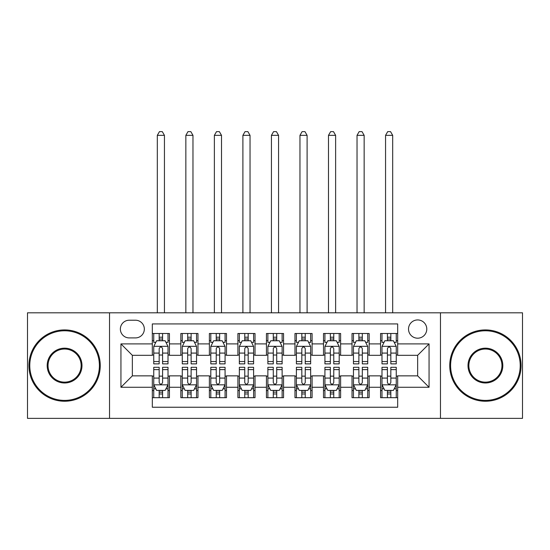 <?xml version="1.0" encoding="UTF-8"?>
<svg xmlns="http://www.w3.org/2000/svg" width="550" height="550" viewBox="0 0 550 550"><rect width="100%" height="100%" fill="white"/><g stroke="black" fill="none" stroke-linecap="round" stroke-linejoin="round"><path stroke-width="0.82" d="M417.649 319.935A9.13 9.13 0 0 0 408.519 329.065A9.13 9.13 0 0 0 417.649 338.195A9.13 9.13 0 0 0 426.779 329.065A9.13 9.13 0 0 0 417.649 319.935M440.474 418.364L522.5 418.364L522.5 312.806L440.474 312.806L440.474 418.364L109.526 418.364L109.526 312.806L27.5 312.806L27.5 418.364L109.526 418.364M397.678 333.486L380.559 333.486L380.559 343.901L369.153 343.901L369.153 355.314L380.559 355.314L380.559 343.901M369.153 343.901L369.153 333.486L352.034 333.486L352.034 343.901L340.622 343.901L340.622 355.314L352.034 355.314L352.034 343.901M340.622 343.901L340.622 333.486L323.503 333.486L323.503 343.901L312.091 343.901L312.091 355.314L323.503 355.314L323.503 343.901M312.091 343.901L312.091 333.486L294.972 333.486L294.972 343.901L283.559 343.901L283.559 355.314L294.972 355.314L294.972 343.901M283.559 343.901L283.559 333.486L266.441 333.486L266.441 343.901L255.028 343.901L255.028 355.314L266.441 355.314L266.441 343.901M255.028 343.901L255.028 333.486L237.909 333.486L237.909 343.901L226.497 343.901L226.497 355.314L237.909 355.314L237.909 343.901M226.497 343.901L226.497 333.486L209.378 333.486L209.378 343.901L197.966 343.901L197.966 355.314L209.378 355.314L209.378 343.901M197.966 343.901L197.966 333.486L180.847 333.486L180.847 355.314L169.441 355.314L169.441 333.486L152.322 333.486M152.322 397.678L169.441 397.678L169.441 375.856L180.847 375.856L180.847 397.678L197.966 397.678L197.966 375.856L209.378 375.856L209.378 387.269L197.966 387.269M209.378 387.269L209.378 397.678L226.497 397.678L226.497 375.856L237.909 375.856L237.909 387.269L226.497 387.269M237.909 387.269L237.909 397.678L255.028 397.678L255.028 375.856L266.441 375.856L266.441 387.269L255.028 387.269M266.441 387.269L266.441 397.678L283.559 397.678L283.559 375.856L294.972 375.856L294.972 387.269L283.559 387.269M294.972 387.269L294.972 397.678L312.091 397.678L312.091 375.856L323.503 375.856L323.503 387.269L312.091 387.269M323.503 387.269L323.503 397.678L340.622 397.678L340.622 375.856L352.034 375.856L352.034 387.269L340.622 387.269M352.034 387.269L352.034 397.678L369.153 397.678L369.153 375.856L380.559 375.856L380.559 387.269L369.153 387.269M129.209 337.906L135.486 337.906A8.841 8.841 0 0 0 144.334 329.065A8.841 8.841 0 0 0 135.486 320.224L129.209 320.224A8.841 8.841 0 0 0 120.368 329.065A8.841 8.841 0 0 0 129.209 337.906M440.474 312.806L109.526 312.806M397.678 343.901L397.678 323.929L152.322 323.929L152.322 355.314L132.351 355.314L132.351 375.856L152.322 375.856L152.322 407.241L397.678 407.241L397.678 375.856L417.649 375.856L417.649 355.314L397.678 355.314L397.678 343.901L429.062 343.901L429.062 387.269L397.678 387.269M152.322 387.269L120.938 387.269L120.938 343.901L152.322 343.901M380.559 387.269L380.559 397.678L397.678 397.678M152.322 340.622L153.746 340.622M159.17 340.622L162.594 340.622M168.011 340.622L169.441 340.622M152.322 355.025L153.746 355.025M159.17 355.025L162.594 355.025M168.011 355.025L169.441 355.025M152.322 376.138L153.746 376.138M159.17 376.138L162.594 376.138M168.011 376.138L169.441 376.138M152.322 390.548L153.746 390.548M159.17 390.548L162.594 390.548M168.011 390.548L169.441 390.548M180.847 355.025L182.277 355.025M187.694 355.025L191.118 355.025M196.542 355.025L197.966 355.025M180.847 340.622L182.277 340.622M187.694 340.622L191.118 340.622M196.542 340.622L197.966 340.622M180.847 376.138L182.277 376.138M187.694 376.138L191.118 376.138M196.542 376.138L197.966 376.138M180.847 390.548L182.277 390.548M187.694 390.548L191.118 390.548M196.542 390.548L197.966 390.548M209.378 376.138L210.808 376.138M216.226 376.138L219.649 376.138M225.074 376.138L226.497 376.138M209.378 390.548L210.808 390.548M216.226 390.548L219.649 390.548M225.074 390.548L226.497 390.548M209.378 340.622L210.808 340.622M216.226 340.622L219.649 340.622M225.074 340.622L226.497 340.622M209.378 355.025L210.808 355.025M216.226 355.025L219.649 355.025M225.074 355.025L226.497 355.025M237.909 376.138L239.339 376.138M244.757 376.138L248.181 376.138M253.605 376.138L255.028 376.138M237.909 390.548L239.339 390.548M244.757 390.548L248.181 390.548M253.605 390.548L255.028 390.548M237.909 340.622L239.339 340.622M244.757 340.622L248.181 340.622M253.605 340.622L255.028 340.622M237.909 355.025L239.339 355.025M244.757 355.025L248.181 355.025M253.605 355.025L255.028 355.025M266.441 376.138L267.871 376.138M273.288 376.138L276.712 376.138M282.129 376.138L283.559 376.138M266.441 390.548L267.871 390.548M273.288 390.548L276.712 390.548M282.129 390.548L283.559 390.548M266.441 340.622L267.871 340.622M273.288 340.622L276.712 340.622M282.129 340.622L283.559 340.622M266.441 355.025L267.871 355.025M273.288 355.025L276.712 355.025M282.129 355.025L283.559 355.025M294.972 376.138L296.395 376.138M301.819 376.138L305.243 376.138M310.661 376.138L312.091 376.138M294.972 390.548L296.395 390.548M301.819 390.548L305.243 390.548M310.661 390.548L312.091 390.548M294.972 340.622L296.395 340.622M301.819 340.622L305.243 340.622M310.661 340.622L312.091 340.622M294.972 355.025L296.395 355.025M301.819 355.025L305.243 355.025M310.661 355.025L312.091 355.025M323.503 376.138L324.926 376.138M330.351 376.138L333.774 376.138M339.192 376.138L340.622 376.138M323.503 390.548L324.926 390.548M330.351 390.548L333.774 390.548M339.192 390.548L340.622 390.548M323.503 340.622L324.926 340.622M330.351 340.622L333.774 340.622M339.192 340.622L340.622 340.622M323.503 355.025L324.926 355.025M330.351 355.025L333.774 355.025M339.192 355.025L340.622 355.025M352.034 376.138L353.457 376.138M358.882 376.138L362.306 376.138M367.723 376.138L369.153 376.138M352.034 390.548L353.457 390.548M358.882 390.548L362.306 390.548M367.723 390.548L369.153 390.548M352.034 340.622L353.457 340.622M358.882 340.622L362.306 340.622M367.723 340.622L369.153 340.622M352.034 355.025L353.457 355.025M358.882 355.025L362.306 355.025M367.723 355.025L369.153 355.025M380.559 376.138L381.989 376.138M387.406 376.138L390.83 376.138M396.254 376.138L397.678 376.138M380.559 390.548L381.989 390.548M387.406 390.548L390.83 390.548M396.254 390.548L397.678 390.548M380.559 340.622L381.989 340.622M387.406 340.622L390.83 340.622M396.254 340.622L397.678 340.622M380.559 355.025L381.989 355.025M387.406 355.025L390.83 355.025M396.254 355.025L397.678 355.025M132.351 355.314L120.938 343.901M132.351 375.856L120.938 387.269M429.062 343.901L417.649 355.314M429.062 387.269L417.649 375.856M162.594 333.486L162.594 340.759L162.594 337.198L159.17 337.198M168.011 361.549L162.594 361.549L162.594 363.873L168.011 363.873L168.011 346.466L165.158 340.759L156.599 340.759L153.746 346.466L153.746 363.873L159.17 363.873L159.17 361.549L153.746 361.549M155.815 342.334L153.746 342.334L153.746 333.486M153.746 342.389L153.746 337.198M168.011 342.389L168.011 337.198M165.942 342.334L168.011 342.334L168.011 333.486M159.17 340.759L159.17 333.486M162.594 361.549L162.594 348.611C161.453 346.411 160.311 346.411 159.17 348.611L159.17 358.236M153.746 353.079L159.17 353.079L159.17 361.549M164.443 312.806L164.443 135.341L157.314 135.341L157.314 312.806M157.314 135.341L159.452 131.636L162.305 131.636L164.443 135.341M159.17 393.972L162.594 393.972M153.746 369.621L159.17 369.621L159.17 367.297L153.746 367.297L153.746 384.697L156.599 390.404L165.158 390.404L168.011 384.697L168.011 367.297L162.594 367.297L162.594 369.621L168.011 369.621M168.011 384.697L168.011 397.678M153.746 384.697L153.746 397.678M162.594 390.404L162.594 397.678M159.17 397.678L159.17 390.404M159.17 369.621L159.17 382.559C160.304 384.759 161.446 384.759 162.594 382.559L162.594 369.621M64.591 330.777A34.808 34.808 0 0 0 29.782 365.585A34.808 34.808 0 0 0 64.591 400.393A34.808 34.808 0 0 0 99.399 365.585A34.808 34.808 0 0 0 64.591 330.777M64.591 401.246A35.661 35.661 0 0 1 28.923 365.585A35.661 35.661 0 0 1 64.591 329.918A35.661 35.661 0 0 1 100.251 365.585A35.661 35.661 0 0 1 64.591 401.246M64.591 348.178A17.401 17.401 0 0 1 81.991 365.585A17.401 17.401 0 0 1 64.591 382.986A17.401 17.401 0 0 1 47.183 365.585A17.401 17.401 0 0 1 64.591 348.178M64.591 382.133A16.548 16.548 0 0 0 81.139 365.585A16.548 16.548 0 0 0 64.591 349.037A16.548 16.548 0 0 0 48.042 365.585A16.548 16.548 0 0 0 64.591 382.133M485.409 330.777A34.808 34.808 0 0 0 450.601 365.585A34.808 34.808 0 0 0 485.409 400.393A34.808 34.808 0 0 0 520.217 365.585A34.808 34.808 0 0 0 485.409 330.777M485.409 401.246A35.661 35.661 0 0 1 449.749 365.585A35.661 35.661 0 0 1 485.409 329.918A35.661 35.661 0 0 1 521.077 365.585A35.661 35.661 0 0 1 485.409 401.246M485.409 348.178A17.401 17.401 0 0 1 502.817 365.585A17.401 17.401 0 0 1 485.409 382.986A17.401 17.401 0 0 1 468.009 365.585A17.401 17.401 0 0 1 485.409 348.178M485.409 382.133A16.548 16.548 0 0 0 501.957 365.585A16.548 16.548 0 0 0 485.409 349.037A16.548 16.548 0 0 0 468.861 365.585A16.548 16.548 0 0 0 485.409 382.133M191.118 333.486L191.118 340.759L191.118 337.198L187.694 337.198M196.542 361.549L191.118 361.549L191.118 363.873L196.542 363.873L196.542 346.466L193.689 340.759L185.13 340.759L182.277 346.466L182.277 363.873L187.694 363.873L187.694 361.549L182.277 361.549M184.346 342.334L182.277 342.334L182.277 333.486M182.277 342.389L182.277 337.198M196.542 342.389L196.542 337.198M194.473 342.334L196.542 342.334L196.542 333.486M187.694 340.759L187.694 333.486M191.118 361.549L191.118 348.611C189.984 346.411 188.843 346.411 187.694 348.611L187.694 358.236M182.277 353.079L187.694 353.079L187.694 361.549M192.974 312.806L192.974 135.341L185.845 135.341L185.845 312.806M185.845 135.341L187.983 131.636L190.836 131.636L192.974 135.341M219.649 333.486L219.649 340.759L219.649 337.198L216.226 337.198M225.074 361.549L219.649 361.549L219.649 363.873L225.074 363.873L225.074 346.466L222.221 340.759L213.661 340.759L210.808 346.466L210.808 363.873L216.226 363.873L216.226 361.549L210.808 361.549M212.877 342.334L210.808 342.334L210.808 333.486M210.808 342.389L210.808 337.198M225.074 342.389L225.074 337.198M223.004 342.334L225.074 342.334L225.074 333.486M216.226 340.759L216.226 333.486M219.649 361.549L219.649 348.611C218.515 346.411 217.374 346.411 216.226 348.611L216.226 358.236M210.808 353.079L216.226 353.079L216.226 361.549M221.506 312.806L221.506 135.341L214.376 135.341L214.376 312.806M214.376 135.341L216.514 131.636L219.367 131.636L221.506 135.341M248.181 333.486L248.181 340.759L248.181 337.198L244.757 337.198M253.605 361.549L248.181 361.549L248.181 363.873L253.605 363.873L253.605 346.466L250.752 340.759L242.192 340.759L239.339 346.466L239.339 363.873L244.757 363.873L244.757 361.549L239.339 361.549M241.402 342.334L239.339 342.334L239.339 333.486M239.339 342.389L239.339 337.198M253.605 342.389L253.605 337.198M251.536 342.334L253.605 342.334L253.605 333.486M244.757 340.759L244.757 333.486M248.181 361.549L248.181 348.611C247.039 346.411 245.898 346.411 244.757 348.611L244.757 358.236M239.339 353.079L244.757 353.079L244.757 361.549M250.037 312.806L250.037 135.341L242.901 135.341L242.901 312.806M242.901 135.341L245.046 131.636L247.899 131.636L250.037 135.341M276.712 333.486L276.712 340.759L276.712 337.198L273.288 337.198M282.129 361.549L276.712 361.549L276.712 363.873L282.129 363.873L282.129 346.466L279.276 340.759L270.724 340.759L267.871 346.466L267.871 363.873L273.288 363.873L273.288 361.549L267.871 361.549M269.933 342.334L267.871 342.334L267.871 333.486M267.871 342.389L267.871 337.198M282.129 342.389L282.129 337.198M280.067 342.334L282.129 342.334L282.129 333.486M273.288 340.759L273.288 333.486M276.712 361.549L276.712 348.611C275.571 346.411 274.429 346.411 273.288 348.611L273.288 358.236M267.871 353.079L273.288 353.079L273.288 361.549M278.568 312.806L278.568 135.341L271.432 135.341L271.432 312.806M271.432 135.341L273.577 131.636L276.423 131.636L278.568 135.341M187.694 393.972L191.118 393.972M182.277 369.621L187.694 369.621L187.694 367.297L182.277 367.297L182.277 384.697L185.13 390.404L193.689 390.404L196.542 384.697L196.542 367.297L191.118 367.297L191.118 369.621L196.542 369.621M196.542 384.697L196.542 397.678M182.277 384.697L182.277 397.678M191.118 390.404L191.118 397.678M187.694 397.678L187.694 390.404M187.694 369.621L187.694 382.559C188.836 384.759 189.977 384.759 191.118 382.559L191.118 369.621M216.226 393.972L219.649 393.972M210.808 369.621L216.226 369.621L216.226 367.297L210.808 367.297L210.808 384.697L213.661 390.404L222.221 390.404L225.074 384.697L225.074 367.297L219.649 367.297L219.649 369.621L225.074 369.621M225.074 384.697L225.074 397.678M210.808 384.697L210.808 397.678M219.649 390.404L219.649 397.678M216.226 397.678L216.226 390.404M216.226 369.621L216.226 382.559C217.367 384.759 218.508 384.759 219.649 382.559L219.649 369.621M244.757 393.972L248.181 393.972M239.339 369.621L244.757 369.621L244.757 367.297L239.339 367.297L239.339 384.697L242.192 390.404L250.752 390.404L253.605 384.697L253.605 367.297L248.181 367.297L248.181 369.621L253.605 369.621M253.605 384.697L253.605 397.678M239.339 384.697L239.339 397.678M248.181 390.404L248.181 397.678M244.757 397.678L244.757 390.404M244.757 369.621L244.757 382.559C245.898 384.759 247.039 384.759 248.181 382.559L248.181 369.621M273.288 393.972L276.712 393.972M267.871 369.621L273.288 369.621L273.288 367.297L267.871 367.297L267.871 384.697L270.724 390.404L279.276 390.404L282.129 384.697L282.129 367.297L276.712 367.297L276.712 369.621L282.129 369.621M282.129 384.697L282.129 397.678M267.871 384.697L267.871 397.678M276.712 390.404L276.712 397.678M273.288 397.678L273.288 390.404M273.288 369.621L273.288 382.559C274.429 384.759 275.571 384.759 276.712 382.559L276.712 369.621M305.243 333.486L305.243 340.759L305.243 337.198L301.819 337.198M310.661 361.549L305.243 361.549L305.243 363.873L310.661 363.873L310.661 346.466L307.808 340.759L299.248 340.759L296.395 346.466L296.395 363.873L301.819 363.873L301.819 361.549L296.395 361.549M298.464 342.334L296.395 342.334L296.395 333.486M296.395 342.389L296.395 337.198M310.661 342.389L310.661 337.198M308.598 342.334L310.661 342.334L310.661 333.486M301.819 340.759L301.819 333.486M305.243 361.549L305.243 348.611C304.102 346.411 302.961 346.411 301.819 348.611L301.819 358.236M296.395 353.079L301.819 353.079L301.819 361.549M307.099 312.806L307.099 135.341L299.963 135.341L299.963 312.806M299.963 135.341L302.101 131.636L304.954 131.636L307.099 135.341M301.819 393.972L305.243 393.972M296.395 369.621L301.819 369.621L301.819 367.297L296.395 367.297L296.395 384.697L299.248 390.404L307.808 390.404L310.661 384.697L310.661 367.297L305.243 367.297L305.243 369.621L310.661 369.621M310.661 384.697L310.661 397.678M296.395 384.697L296.395 397.678M305.243 390.404L305.243 397.678M301.819 397.678L301.819 390.404M301.819 369.621L301.819 382.559C302.961 384.759 304.102 384.759 305.243 382.559L305.243 369.621M333.774 333.486L333.774 340.759L333.774 337.198L330.351 337.198M339.192 361.549L333.774 361.549L333.774 363.873L339.192 363.873L339.192 346.466L336.339 340.759L327.779 340.759L324.926 346.466L324.926 363.873L330.351 363.873L330.351 361.549L324.926 361.549M326.996 342.334L324.926 342.334L324.926 333.486M324.926 342.389L324.926 337.198M339.192 342.389L339.192 337.198M337.123 342.334L339.192 342.334L339.192 333.486M330.351 340.759L330.351 333.486M333.774 361.549L333.774 348.611C332.633 346.411 331.492 346.411 330.351 348.611L330.351 358.236M324.926 353.079L330.351 353.079L330.351 361.549M335.624 312.806L335.624 135.341L328.494 135.341L328.494 312.806M328.494 135.341L330.632 131.636L333.486 131.636L335.624 135.341M330.351 393.972L333.774 393.972M324.926 369.621L330.351 369.621L330.351 367.297L324.926 367.297L324.926 384.697L327.779 390.404L336.339 390.404L339.192 384.697L339.192 367.297L333.774 367.297L333.774 369.621L339.192 369.621M339.192 384.697L339.192 397.678M324.926 384.697L324.926 397.678M333.774 390.404L333.774 397.678M330.351 397.678L330.351 390.404M330.351 369.621L330.351 382.559C331.485 384.759 332.626 384.759 333.774 382.559L333.774 369.621M362.306 333.486L362.306 340.759L362.306 337.198L358.882 337.198M367.723 361.549L362.306 361.549L362.306 363.873L367.723 363.873L367.723 346.466L364.87 340.759L356.311 340.759L353.457 346.466L353.457 363.873L358.882 363.873L358.882 361.549L353.457 361.549M355.527 342.334L353.457 342.334L353.457 333.486M353.457 342.389L353.457 337.198M367.723 342.389L367.723 337.198M365.654 342.334L367.723 342.334L367.723 333.486M358.882 340.759L358.882 333.486M362.306 361.549L362.306 348.611C361.164 346.411 360.023 346.411 358.882 348.611L358.882 358.236M353.457 353.079L358.882 353.079L358.882 361.549M364.155 312.806L364.155 135.341L357.026 135.341L357.026 312.806M357.026 135.341L359.164 131.636L362.017 131.636L364.155 135.341M358.882 393.972L362.306 393.972M353.457 369.621L358.882 369.621L358.882 367.297L353.457 367.297L353.457 384.697L356.311 390.404L364.87 390.404L367.723 384.697L367.723 367.297L362.306 367.297L362.306 369.621L367.723 369.621M367.723 384.697L367.723 397.678M353.457 384.697L353.457 397.678M362.306 390.404L362.306 397.678M358.882 397.678L358.882 390.404M358.882 369.621L358.882 382.559C360.016 384.759 361.158 384.759 362.306 382.559L362.306 369.621M390.83 333.486L390.83 340.759L390.83 337.198L387.406 337.198M396.254 361.549L390.83 361.549L390.83 363.873L396.254 363.873L396.254 346.466L393.401 340.759L384.842 340.759L381.989 346.466L381.989 363.873L387.406 363.873L387.406 361.549L381.989 361.549M384.058 342.334L381.989 342.334L381.989 333.486M381.989 342.389L381.989 337.198M396.254 342.389L396.254 337.198M394.185 342.334L396.254 342.334L396.254 333.486M387.406 340.759L387.406 333.486M390.83 361.549L390.83 348.611C389.696 346.411 388.554 346.411 387.406 348.611L387.406 358.236M381.989 353.079L387.406 353.079L387.406 361.549M392.686 312.806L392.686 135.341L385.557 135.341L385.557 312.806M385.557 135.341L387.695 131.636L390.548 131.636L392.686 135.341M387.406 393.972L390.83 393.972M381.989 369.621L387.406 369.621L387.406 367.297L381.989 367.297L381.989 384.697L384.842 390.404L393.401 390.404L396.254 384.697L396.254 367.297L390.83 367.297L390.83 369.621L396.254 369.621M396.254 384.697L396.254 397.678M381.989 384.697L381.989 397.678M390.83 390.404L390.83 397.678M387.406 397.678L387.406 390.404M387.406 369.621L387.406 382.559C388.547 384.759 389.689 384.759 390.83 382.559L390.83 369.621M180.847 387.269L169.441 387.269M180.847 343.901L169.441 343.901M167.942 346.328L153.814 346.328M168.011 353.079L162.594 353.079M162.594 339.013L159.17 339.013M153.814 384.842L167.942 384.842M168.011 388.836L165.942 388.836M155.815 388.836L153.746 388.836M162.594 378.084L168.011 378.084M153.746 378.084L159.17 378.084M159.17 392.157L162.594 392.157M196.474 346.328L182.346 346.328M196.542 353.079L191.118 353.079M191.118 339.013L187.694 339.013M224.998 346.328L210.877 346.328M225.074 353.079L219.649 353.079M219.649 339.013L216.226 339.013M253.529 346.328L239.408 346.328M253.605 353.079L248.181 353.079M248.181 339.013L244.757 339.013M282.061 346.328L267.939 346.328M282.129 353.079L276.712 353.079M276.712 339.013L273.288 339.013M182.346 384.842L196.474 384.842M196.542 388.836L194.473 388.836M184.346 388.836L182.277 388.836M191.118 378.084L196.542 378.084M182.277 378.084L187.694 378.084M187.694 392.157L191.118 392.157M210.877 384.842L224.998 384.842M225.074 388.836L223.004 388.836M212.877 388.836L210.808 388.836M219.649 378.084L225.074 378.084M210.808 378.084L216.226 378.084M216.226 392.157L219.649 392.157M239.408 384.842L253.529 384.842M253.605 388.836L251.536 388.836M241.402 388.836L239.339 388.836M248.181 378.084L253.605 378.084M239.339 378.084L244.757 378.084M244.757 392.157L248.181 392.157M267.939 384.842L282.061 384.842M282.129 388.836L280.067 388.836M269.933 388.836L267.871 388.836M276.712 378.084L282.129 378.084M267.871 378.084L273.288 378.084M273.288 392.157L276.712 392.157M310.592 346.328L296.471 346.328M310.661 353.079L305.243 353.079M305.243 339.013L301.819 339.013M296.471 384.842L310.592 384.842M310.661 388.836L308.598 388.836M298.464 388.836L296.395 388.836M305.243 378.084L310.661 378.084M296.395 378.084L301.819 378.084M301.819 392.157L305.243 392.157M339.123 346.328L325.002 346.328M339.192 353.079L333.774 353.079M333.774 339.013L330.351 339.013M325.002 384.842L339.123 384.842M339.192 388.836L337.123 388.836M326.996 388.836L324.926 388.836M333.774 378.084L339.192 378.084M324.926 378.084L330.351 378.084M330.351 392.157L333.774 392.157M367.654 346.328L353.526 346.328M367.723 353.079L362.306 353.079M362.306 339.013L358.882 339.013M353.526 384.842L367.654 384.842M367.723 388.836L365.654 388.836M355.527 388.836L353.457 388.836M362.306 378.084L367.723 378.084M353.457 378.084L358.882 378.084M358.882 392.157L362.306 392.157M396.186 346.328L382.058 346.328M396.254 353.079L390.83 353.079M390.83 339.013L387.406 339.013M382.058 384.842L396.186 384.842M396.254 388.836L394.185 388.836M384.058 388.836L381.989 388.836M390.83 378.084L396.254 378.084M381.989 378.084L387.406 378.084M387.406 392.157L390.83 392.157"/></g></svg>
